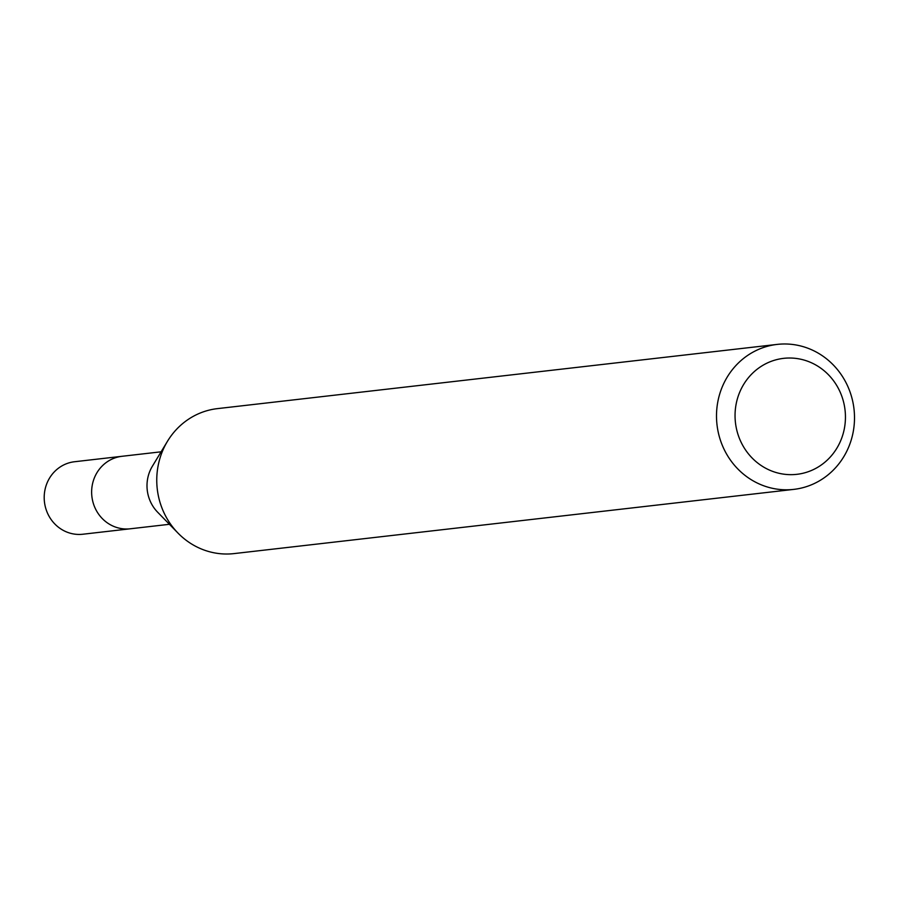 <?xml version="1.0" encoding="UTF-8"?>
<svg xmlns="http://www.w3.org/2000/svg" width="898" height="898" viewBox="0 0 898 898"><rect width="100%" height="100%" fill="white"/><g stroke="black" fill="none" stroke-linecap="round" stroke-linejoin="round"><path stroke-width="1.35" d="M161.112 451.806L74.534 461.74A36.481 34.472 83.5 0 0 44.9 490.218A36.481 34.472 83.5 0 0 82.852 534.231L130.289 528.787A36.481 34.472 -96.5 0 1 92.337 484.774A36.481 34.472 -96.5 0 1 121.971 456.307A36.481 34.472 83.5 0 0 92.337 484.774A36.481 34.472 83.5 0 0 130.289 528.787L169.43 524.297M178.017 533.109L157.621 512.186A36.481 34.472 -96.5 0 1 147.699 478.421A36.481 34.472 -96.5 0 1 152.357 466.275L167.477 441.277A72.963 68.944 83.5 0 0 158.16 465.568A72.963 68.944 83.5 0 0 178.017 533.109A72.963 68.944 83.5 0 0 234.064 553.595L793.821 489.376A72.963 68.944 -96.5 0 1 717.906 401.339A72.963 68.944 -96.5 0 1 777.185 344.405A72.963 68.944 -96.5 0 1 853.1 432.432A72.963 68.944 -96.5 0 1 793.821 489.376M777.185 344.405L217.439 408.624A72.963 68.944 83.5 0 0 167.477 441.277M736.169 403.909A58.37 55.16 -96.5 0 1 801.33 359.357A58.37 55.16 -96.5 0 1 844.322 428.784A58.37 55.16 -96.5 0 1 779.172 473.325A58.37 55.16 -96.5 0 1 736.169 403.909"/></g></svg>
